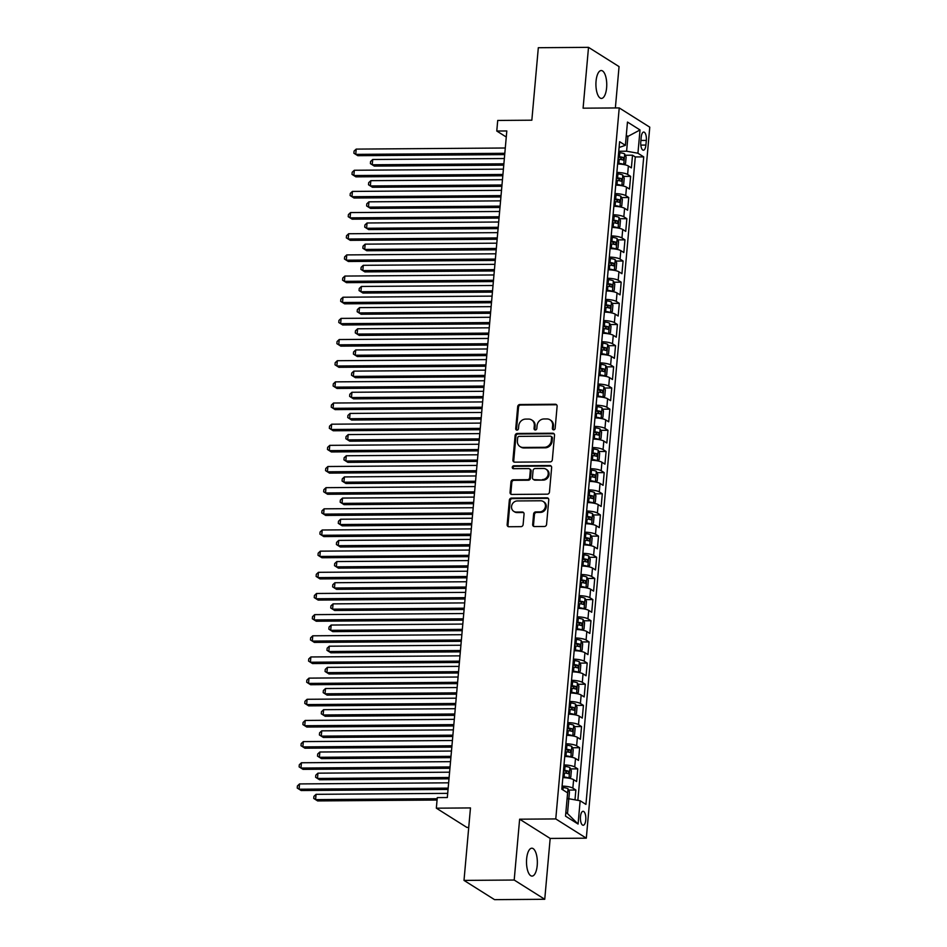 <?xml version="1.0" encoding="UTF-8"?>
<svg xmlns="http://www.w3.org/2000/svg" width="947" height="947" viewBox="0 0 947 947"><rect width="100%" height="100%" fill="white"/><g stroke="black" fill="none" stroke-linecap="round" stroke-linejoin="round"><path stroke-width="1.42" d="M553.628 429.843A1.492 1.338 -57.8 0 0 555.143 428.375L557.108 406.31A2.143 1.918 -57.8 0 0 555.333 404.239L519.856 404.511A2.143 1.918 -57.8 0 0 517.701 406.594L515.724 428.671A1.492 1.338 -57.8 0 0 516.979 430.116A1.492 1.338 -57.8 0 0 518.483 428.648L518.743 425.795A6.842 6.12 -57.8 0 1 525.644 419.095L528.592 419.071A6.842 6.12 -57.8 0 1 531.658 419.935A6.842 6.12 -57.8 0 1 534.309 425.677L534.061 428.529A1.492 1.338 -57.8 0 0 535.304 429.974A1.492 1.338 -57.8 0 0 536.819 428.506L537.067 425.653A6.842 6.12 -57.8 0 1 543.969 418.965L546.928 418.941A6.842 6.12 -57.8 0 1 549.982 419.793A6.842 6.12 -57.8 0 1 552.634 425.546L552.385 428.399A1.492 1.338 -57.8 0 0 553.628 429.843M537.209 865.475A13.945 5.422 89.6 0 0 531.823 848.204A13.945 5.422 89.6 0 0 526.639 858.822A13.945 5.422 89.6 0 0 532.025 876.093A13.945 5.422 89.6 0 0 537.209 865.475M606.613 87.811A13.945 5.422 89.6 0 0 601.227 70.54A13.945 5.422 89.6 0 0 596.054 81.158A13.945 5.422 89.6 0 0 601.44 98.429A13.945 5.422 89.6 0 0 606.613 87.811M585.767 819.948A6.972 2.711 89.6 0 0 583.068 811.307A6.972 2.711 89.6 0 0 580.475 816.622A6.972 2.711 89.6 0 0 583.174 825.251A6.972 2.711 89.6 0 0 585.767 819.948M532.676 524.496A2.143 1.918 -57.8 0 0 534.463 526.556L544.418 526.485A2.143 1.918 -57.8 0 0 546.573 524.389L548.763 499.886A2.143 1.918 -57.8 0 0 546.975 497.814L511.498 498.075A2.143 1.918 -57.8 0 0 509.344 500.17L507.154 524.685A2.143 1.918 -57.8 0 0 508.941 526.745L520.968 526.65A2.143 1.918 -57.8 0 0 523.123 524.567L524.058 514.079A2.143 1.918 -57.8 0 0 522.27 512.007L516.304 512.055A5.718 5.114 -57.8 0 1 513.759 511.344A5.718 5.114 -57.8 0 1 511.842 505.106A5.718 5.114 -57.8 0 1 517.299 500.939L540.654 500.774A5.718 5.114 -57.8 0 1 543.211 501.484A5.718 5.114 -57.8 0 1 545.129 507.722A5.718 5.114 -57.8 0 1 539.66 511.877L535.777 511.913A2.143 1.918 -57.8 0 0 533.611 514.008L532.676 524.496L533.504 525.017A2.143 1.918 -57.8 0 0 533.966 526.485M615.372 107.946L619.054 66.598L588.513 47.35L538.322 47.717L531.847 120.198L497.72 120.447L496.773 131.029L506.811 130.958L447.327 797.528L437.277 797.599L436.342 808.182L466.883 827.429L468.729 827.418M514.197 880.035L544.75 899.283L550.171 838.438L519.631 819.191L514.197 880.035L464.006 880.402L470.47 807.933L436.342 808.182M519.631 819.191L555.771 818.93L619.231 107.922L649.772 127.17L586.311 838.178L555.771 818.93M588.513 47.35L583.092 108.183L619.231 107.922M550.183 461.887A2.143 1.918 -57.8 0 0 552.338 459.792L554.528 435.277A2.143 1.918 -57.8 0 0 552.74 433.217L517.263 433.477A2.143 1.918 -57.8 0 0 515.109 435.573L512.919 460.088A2.143 1.918 -57.8 0 0 514.706 462.148L550.183 461.887M551.639 467.581L549.461 492.097A2.143 1.918 -57.8 0 1 547.295 494.18L511.83 494.441A2.143 1.918 -57.8 0 1 510.042 492.381L510.978 481.893A2.143 1.918 -57.8 0 1 513.132 479.798L527.515 479.691A2.143 1.918 -57.8 0 0 529.681 477.608L530.296 470.647A2.143 1.918 -57.8 0 0 528.509 468.587L513.534 468.694A1.492 1.338 -57.8 0 1 512.363 466.871A1.492 1.338 -57.8 0 1 513.795 465.782L549.864 465.522A2.143 1.918 -57.8 0 1 551.639 467.581M544.75 899.283L494.547 899.65L464.006 880.402M574.983 799.848L575.859 790.023L568.614 790.082M562.104 786.105A8.712 1.941 5.1 0 1 572.852 788.129L573.61 779.665L576.616 781.559L577.753 768.869L570.508 768.917M563.986 764.951A8.712 1.941 5.1 0 1 574.734 766.963L575.492 758.5L578.51 760.405L579.635 747.704L572.39 747.763M565.88 743.786A8.712 1.941 5.1 0 1 576.628 745.81L577.386 737.346L580.393 739.24L581.529 726.55L574.284 726.598M567.762 722.62A8.712 1.941 5.1 0 1 578.51 724.644L579.268 716.181L582.287 718.086L583.423 705.385L576.167 705.432M569.656 701.467A8.712 1.941 5.1 0 1 580.404 703.491L581.162 695.015L584.169 696.921L585.305 684.219L578.061 684.279M571.538 680.301A8.712 1.941 5.1 0 1 582.298 682.325L583.044 673.862L586.063 675.756L587.199 663.066L579.943 663.113M573.432 659.148A8.712 1.941 5.1 0 1 584.181 661.16L584.938 652.696L587.945 654.602L589.081 641.9L581.837 641.959M575.326 637.982A8.712 1.941 5.1 0 1 586.075 640.006L586.82 631.542L589.839 633.436L590.975 620.735L583.719 620.794M577.208 616.817A8.712 1.941 5.1 0 1 587.957 618.841L588.714 610.377L591.733 612.271L592.858 599.581L585.613 599.629M579.102 595.663A8.712 1.941 5.1 0 1 589.851 597.675L590.608 589.212L593.615 591.117L594.752 578.416L587.495 578.475M580.985 574.498A8.712 1.941 5.1 0 1 591.733 576.522L592.491 568.058L595.509 569.952L596.634 557.262L589.389 557.31M582.879 553.344A8.712 1.941 5.1 0 1 593.627 555.356L594.385 546.893L597.391 548.798L598.528 536.097L591.283 536.156M584.761 532.178A8.712 1.941 5.1 0 1 595.509 534.203L596.267 525.739L599.285 527.633L600.41 514.931L593.165 514.99M586.655 511.013A8.712 1.941 5.1 0 1 597.403 513.037L598.161 504.573L601.167 506.467L602.304 493.778L595.059 493.825M588.537 489.859A8.712 1.941 5.1 0 1 599.285 491.872L600.043 483.408L603.061 485.314L604.186 472.612L596.941 472.671M590.431 468.694A8.712 1.941 5.1 0 1 601.179 470.718L601.937 462.254L604.944 464.148L606.08 451.459L598.835 451.506M592.313 447.529A8.712 1.941 5.1 0 1 603.061 449.553L603.819 441.089L606.838 442.983L607.974 430.293L600.718 430.34M594.207 426.375A8.712 1.941 5.1 0 1 604.955 428.399L605.713 419.923L608.72 421.829L609.856 409.128L602.612 409.187M596.101 405.209A8.712 1.941 5.1 0 1 606.849 407.234L607.595 398.77L610.614 400.664L611.75 387.974L604.494 388.021M597.983 384.056A8.712 1.941 5.1 0 1 608.732 386.068L609.489 377.604L612.496 379.51L613.632 366.809L606.388 366.868M599.877 362.89A8.712 1.941 5.1 0 1 610.626 364.915L611.371 356.451L614.39 358.345L615.526 345.643L608.27 345.702M601.759 341.725A8.712 1.941 5.1 0 1 612.508 343.749L613.265 335.285L616.284 337.179L617.408 324.49L610.164 324.537M603.653 320.571A8.712 1.941 5.1 0 1 614.402 322.584L615.159 314.12L618.166 316.026L619.302 303.324L612.046 303.383M605.535 299.406A8.712 1.941 5.1 0 1 616.284 301.43L617.042 292.966L620.06 294.86L621.185 282.17L613.94 282.218M607.429 278.252A8.712 1.941 5.1 0 1 618.178 280.265L618.936 271.801L621.942 273.707L623.079 261.005L615.834 261.052M609.312 257.087A8.712 1.941 5.1 0 1 620.06 259.111L620.818 250.647L623.836 252.541L624.961 239.84L617.716 239.899M611.206 235.921A8.712 1.941 5.1 0 1 621.954 237.946L622.712 229.482L625.718 231.376L626.855 218.686L619.61 218.733M613.088 214.768A8.712 1.941 5.1 0 1 623.836 216.78L624.594 208.316L627.612 210.222L628.749 197.521L621.492 197.58M614.982 193.602A8.712 1.941 5.1 0 1 625.73 195.627L626.488 187.163L629.495 189.057L630.631 176.355L627.624 174.461A8.712 1.941 -174.9 0 0 616.864 172.437M623.386 176.414L630.631 176.355M641.202 137.197L640.788 141.849A6.759 2.628 89.6 0 0 643.392 150.218A6.759 2.628 89.6 0 0 645.901 145.069L646.328 140.416A6.759 2.628 89.6 0 0 643.711 132.047A6.759 2.628 89.6 0 0 641.202 137.197M565.844 812.514L567.49 813.556L568.816 798.747L580.156 800.76L585.933 804.405L643.723 156.882L637.935 153.236L626.606 151.212L618.758 151.271M580.156 800.76L578.072 824.044L565.525 816.136L567.608 792.852L561.82 789.218L619.61 141.695L625.387 145.329L627.47 122.056L640.018 129.964L637.935 153.236M577.859 800.357L635.283 156.942L632.525 155.201L631.389 167.891L628.37 165.997A8.712 1.941 -174.9 0 0 617.622 163.973M625.73 195.627L628.749 197.521M623.836 216.78L626.855 218.686M621.954 237.946L624.961 239.84M620.06 259.111L623.079 261.005M618.178 280.265L621.185 282.17M616.284 301.43L619.302 303.324M614.402 322.584L617.408 324.49M612.508 343.749L615.526 345.643M610.626 364.915L613.632 366.809M608.732 386.068L611.75 387.974M606.849 407.234L609.856 409.128M604.955 428.399L607.974 430.293M603.061 449.553L606.08 451.459M601.179 470.718L604.186 472.612M599.285 491.872L602.304 493.778M597.403 513.037L600.41 514.931M595.509 534.203L598.528 536.097M593.627 555.356L596.634 557.262M591.733 576.522L594.752 578.416M589.851 597.675L592.858 599.581M587.957 618.841L590.975 620.735M586.075 640.006L589.081 641.9M584.181 661.16L587.199 663.066M582.298 682.325L585.305 684.219M580.404 703.491L583.423 705.385M578.51 724.644L581.529 726.55M576.628 745.81L579.635 747.704M574.734 766.963L577.753 768.869M572.852 788.129L575.859 790.023M568.816 798.747L567.075 798.759M626.606 151.212L627.932 136.404L626.287 135.362M626.192 136.415L627.932 136.404L640.018 129.964M619.101 147.483L625.387 145.329M550.171 838.438L586.311 838.178M496.773 131.029L506.266 137.019M625.269 155.249L632.525 155.201M635.283 156.942L643.723 156.882M626.488 187.163A8.712 1.941 -174.9 0 0 615.739 185.139M624.594 208.316A8.712 1.941 -174.9 0 0 613.845 206.304M622.712 229.482A8.712 1.941 -174.9 0 0 611.963 227.458M620.818 250.647A8.712 1.941 -174.9 0 0 610.069 248.623M618.936 271.801A8.712 1.941 -174.9 0 0 608.187 269.777M617.042 292.966A8.712 1.941 -174.9 0 0 606.293 290.942M615.159 314.12A8.712 1.941 -174.9 0 0 604.399 312.108M613.265 335.285A8.712 1.941 -174.9 0 0 602.517 333.261M611.371 356.451A8.712 1.941 -174.9 0 0 600.623 354.427M609.489 377.604A8.712 1.941 -174.9 0 0 598.741 375.592M607.595 398.77A8.712 1.941 -174.9 0 0 596.847 396.746M605.713 419.923A8.712 1.941 -174.9 0 0 594.965 417.911M603.819 441.089A8.712 1.941 -174.9 0 0 593.071 439.065M601.937 462.254A8.712 1.941 -174.9 0 0 591.188 460.23M600.043 483.408A8.712 1.941 -174.9 0 0 589.294 481.396M598.161 504.573A8.712 1.941 -174.9 0 0 587.412 502.549M596.267 525.739A8.712 1.941 -174.9 0 0 585.518 523.715M594.385 546.893A8.712 1.941 -174.9 0 0 583.636 544.868M592.491 568.058A8.712 1.941 -174.9 0 0 581.742 566.034M590.608 589.212A8.712 1.941 -174.9 0 0 579.848 587.199M588.714 610.377A8.712 1.941 -174.9 0 0 577.966 608.353M586.82 631.542A8.712 1.941 -174.9 0 0 576.072 629.518M584.938 652.696A8.712 1.941 -174.9 0 0 574.19 650.684M583.044 673.862A8.712 1.941 -174.9 0 0 572.296 671.837M581.162 695.015A8.712 1.941 -174.9 0 0 570.414 693.003M579.268 716.181A8.712 1.941 -174.9 0 0 568.52 714.156M577.386 737.346A8.712 1.941 -174.9 0 0 566.637 735.322M575.492 758.5A8.712 1.941 -174.9 0 0 564.743 756.487M573.61 779.665A8.712 1.941 -174.9 0 0 562.861 777.641M578.072 824.044L567.49 813.556M553.439 429.831A1.492 1.338 -57.8 0 1 553.214 428.92L553.462 426.055A6.842 6.12 -57.8 0 0 550.811 420.314L549.982 419.793M531.658 419.935L532.474 420.456A6.842 6.12 -57.8 0 1 535.138 426.197L534.877 429.05A1.492 1.338 -57.8 0 0 535.102 429.962M556.658 404.831A2.143 1.918 -57.8 0 0 556.149 404.76L520.672 405.032A2.143 1.918 -57.8 0 0 518.518 407.115L516.553 429.192A1.492 1.338 -57.8 0 0 516.778 430.092M554.066 433.809A2.143 1.918 -57.8 0 0 553.569 433.738L518.092 433.998A2.143 1.918 -57.8 0 0 515.937 436.094L513.748 460.609A2.143 1.918 -57.8 0 0 514.197 462.077M551.568 437.585A1.492 1.338 -57.8 0 0 550.314 436.141L519.169 436.378A1.492 1.338 -57.8 0 0 517.666 437.834L517.393 440.852A6.842 6.12 -57.8 0 0 520.057 446.593A6.842 6.12 -57.8 0 0 523.111 447.446L544.395 447.292A6.842 6.12 -57.8 0 0 551.296 440.604L551.568 437.585L552.385 438.106A1.492 1.338 -57.8 0 0 551.805 436.851L550.976 436.33M520.057 446.593L520.874 447.114A6.842 6.12 -57.8 0 0 523.94 447.967L523.111 447.446M552.385 438.106L552.125 441.124A6.842 6.12 -57.8 0 1 545.223 447.813L523.94 447.967M529.468 468.848L530.296 469.369A2.143 1.918 -57.8 0 1 531.125 471.168L530.498 478.128A2.143 1.918 -57.8 0 1 528.343 480.212L513.961 480.318A2.143 1.918 -57.8 0 0 511.806 482.414L510.871 492.902A2.143 1.918 -57.8 0 0 511.321 494.381M551.19 466.102A2.143 1.918 -57.8 0 0 550.681 466.042L514.612 466.303A1.492 1.338 -57.8 0 0 513.333 468.682M542.453 479.584A5.718 5.114 -57.8 0 0 547.911 475.418A5.718 5.114 -57.8 0 0 545.993 469.191A5.718 5.114 -57.8 0 0 543.436 468.469L535.209 468.528A2.143 1.918 -57.8 0 0 533.054 470.623L532.439 477.584A2.143 1.918 -57.8 0 0 534.215 479.644L543.27 480.105A5.718 5.114 -57.8 0 0 548.739 475.939A5.718 5.114 -57.8 0 0 546.821 469.712L545.993 469.191M533.268 479.383L534.096 479.892A2.143 1.918 -57.8 0 0 535.043 480.165L534.215 479.644M543.27 480.105L535.043 480.165M543.211 501.484L544.04 502.005A5.718 5.114 -57.8 0 1 545.957 508.243A5.718 5.114 -57.8 0 1 540.488 512.398L536.594 512.434A2.143 1.918 -57.8 0 0 534.439 514.529L533.504 525.017M513.759 511.344L514.576 511.865A5.718 5.114 -57.8 0 0 517.133 512.576L516.304 512.055M523.596 512.599A2.143 1.918 -57.8 0 0 523.099 512.528L517.133 512.576M548.301 498.406A2.143 1.918 -57.8 0 0 547.804 498.335L512.327 498.596A2.143 1.918 -57.8 0 0 510.173 500.691L507.983 525.206A2.143 1.918 -57.8 0 0 508.432 526.674M623.457 164.506L625.553 163.429L626.121 157.072L624.653 153.923A5.777 1.29 -174.9 0 0 619.812 152.739L618.64 152.621M619.527 164.044A2.948 0.651 -174.9 0 0 618.651 163.926L617.633 163.831M623.706 164.506A5.777 1.29 -174.9 0 0 618.865 163.322L617.693 163.204M504.349 158.528L372.716 159.498L372.242 164.79L374.314 166.092L503.757 165.133M618.048 159.179L619.22 159.297A5.777 1.29 5.1 0 1 623.197 160.09L623.422 157.557A5.777 1.29 -174.9 0 0 619.456 156.752L618.284 156.634M618.225 157.261L619.231 157.368A2.948 0.651 5.1 0 1 620.534 157.569L621.421 159.12M372.716 159.498L370.585 161.499L370.395 163.618L372.242 164.79L503.875 163.819M504.822 153.284L355.741 154.385L356.202 149.105L505.296 148.004M504.704 154.61L357.8 155.687L353.882 153.213L354.071 151.094L356.202 149.105M621.563 185.659L623.659 184.582L624.227 178.237L622.759 175.077A5.777 1.29 -174.9 0 0 617.918 173.893L616.746 173.775M617.633 185.21A2.948 0.651 -174.9 0 0 616.769 185.091L615.751 184.985M621.824 185.659A5.777 1.29 -174.9 0 0 616.982 184.476L615.81 184.357M502.466 179.693L370.833 180.664L370.36 185.955L372.42 187.257L501.874 186.299M616.166 180.332L617.337 180.463A5.777 1.29 5.1 0 1 621.315 181.256L621.54 178.711A5.777 1.29 -174.9 0 0 617.562 177.918L616.39 177.799M616.331 178.427L617.349 178.533A2.948 0.651 5.1 0 1 618.651 178.734L619.527 180.273M370.833 180.664L368.691 182.664L368.513 184.772L370.36 185.955L501.993 184.985M619.681 206.825L621.777 205.748L622.345 199.403L620.877 196.242A5.777 1.29 -174.9 0 0 616.035 195.058L614.863 194.94M615.739 206.375A2.948 0.651 -174.9 0 0 614.875 206.257L613.857 206.15M619.93 206.825A5.777 1.29 -174.9 0 0 615.088 205.641L613.916 205.523M500.572 200.859L368.939 201.829L368.466 207.121L370.537 208.411L499.98 207.464M614.272 201.498L615.443 201.616A5.777 1.29 5.1 0 1 619.421 202.409L619.646 199.876A5.777 1.29 -174.9 0 0 615.668 199.083L614.508 198.965M614.449 199.592L615.455 199.687A2.948 0.651 5.1 0 1 616.757 199.9L617.645 201.439M368.939 201.829L366.809 203.818L366.619 205.937L368.466 207.121L500.099 206.138M617.787 227.99L619.883 226.913L620.451 220.556L618.983 217.408A5.777 1.29 -174.9 0 0 614.141 216.224L612.969 216.105M613.857 227.529A2.948 0.651 -174.9 0 0 612.981 227.41L611.975 227.316M618.048 227.978A5.777 1.29 -174.9 0 0 613.194 226.795L612.034 226.676M498.69 222.012L367.057 222.983L366.584 228.274L368.643 229.576L498.098 228.618M612.389 222.663L613.561 222.782A5.777 1.29 5.1 0 1 617.539 223.575L617.764 221.042A5.777 1.29 -174.9 0 0 613.786 220.237L612.614 220.118M612.555 220.746L613.573 220.852A2.948 0.651 5.1 0 1 614.875 221.053L615.751 222.604M367.057 222.983L364.915 224.984L364.725 227.102L366.584 228.274L498.217 227.304M615.893 249.144L618 248.067L618.557 241.722L617.101 238.561A5.777 1.29 -174.9 0 0 612.259 237.377L611.087 237.259M611.963 248.694A2.948 0.651 -174.9 0 0 611.099 248.576L610.081 248.469M616.154 249.144A5.777 1.29 -174.9 0 0 611.312 247.96L610.14 247.842M496.796 243.178L365.163 244.148L364.69 249.44L366.749 250.742L496.204 249.783M610.495 243.817L611.667 243.935A5.777 1.29 5.1 0 1 615.645 244.74L615.87 242.195A5.777 1.29 -174.9 0 0 611.892 241.402L610.72 241.284M610.673 241.911L611.679 242.018A2.948 0.651 5.1 0 1 612.981 242.219L613.869 243.758M365.163 244.148L363.032 246.149L362.843 248.256L364.69 249.44L496.323 248.469M502.928 174.449L353.847 175.55L354.32 170.259L503.402 169.158M502.81 175.763L355.906 176.852L352 174.378L352.189 172.259L354.32 170.259M501.046 195.615L351.953 196.716L352.426 191.424L501.508 190.323M500.927 196.929L354.024 198.018L350.106 195.532L350.295 193.413L352.426 191.424M499.152 216.768L350.07 217.869L350.544 212.578L499.625 211.477M499.033 218.094L352.13 219.171L348.224 216.697L348.413 214.578L350.544 212.578M497.27 237.934L348.176 239.035L348.65 233.743L497.731 232.642M497.151 239.248L350.248 240.337L346.33 237.851L346.519 235.744L348.65 233.743M614.011 270.309L616.106 269.232L616.675 262.887L615.207 259.727A5.777 1.29 -174.9 0 0 610.365 258.543L609.193 258.424M610.081 269.859A2.948 0.651 -174.9 0 0 609.205 269.729L608.199 269.635M614.272 270.309A5.777 1.29 -174.9 0 0 609.418 269.126L608.246 269.007M494.902 264.331L363.269 265.314L362.808 270.593L364.867 271.896L494.322 270.949M608.613 264.982L609.785 265.101A5.777 1.29 5.1 0 1 613.763 265.894L613.987 263.361A5.777 1.29 -174.9 0 0 610.01 262.568L608.838 262.437M608.779 263.077L609.797 263.171A2.948 0.651 5.1 0 1 611.099 263.384L611.975 264.923M363.269 265.314L361.138 267.303L360.949 269.422L362.808 270.593L494.441 269.623M495.376 259.099L346.294 260.2L346.768 254.909L495.849 253.808M495.257 260.413L348.354 261.49L344.448 259.016L344.637 256.897L346.768 254.909M612.117 291.463L614.212 290.386L614.781 284.041L613.325 280.892A5.777 1.29 -174.9 0 0 608.483 279.696L607.311 279.578M608.187 291.013A2.948 0.651 -174.9 0 0 607.323 290.895L606.305 290.788M612.378 291.463A5.777 1.29 -174.9 0 0 607.536 290.279L606.364 290.161M493.02 285.497L361.387 286.468L360.914 291.759L362.973 293.061L492.428 292.102M606.719 286.148L607.891 286.266A5.777 1.29 5.1 0 1 611.869 287.059L612.093 284.514A5.777 1.29 -174.9 0 0 608.116 283.721L606.944 283.603M606.897 284.23L607.903 284.337A2.948 0.651 5.1 0 1 609.205 284.538L610.093 286.077M361.387 286.468L359.256 288.468L359.067 290.587L360.914 291.759L492.547 290.788M493.482 280.253L344.4 281.354L344.874 276.062L493.955 274.961M493.375 281.567L346.472 282.656L342.554 280.182L342.743 278.063L344.874 276.062M610.235 312.628L612.33 311.551L612.898 305.206L611.431 302.046A5.777 1.29 -174.9 0 0 606.589 300.862L605.417 300.744M606.305 312.179A2.948 0.651 -174.9 0 0 605.429 312.06L604.423 311.954M610.484 312.628A5.777 1.29 -174.9 0 0 605.642 311.445L604.47 311.326M491.126 306.662L359.493 307.633L359.031 312.924L361.091 314.226L490.546 313.268M604.837 307.302L606.009 307.42A5.777 1.29 5.1 0 1 609.986 308.213L610.211 305.68A5.777 1.29 -174.9 0 0 606.234 304.887L605.062 304.768M605.003 305.396L606.021 305.502A2.948 0.651 5.1 0 1 607.323 305.703L608.199 307.242M359.493 307.633L357.362 309.622L357.173 311.741L359.031 312.924L490.664 311.954M491.6 301.418L342.518 302.519L342.992 297.228L492.073 296.127M491.481 302.732L344.578 303.821L340.671 301.335L340.849 299.228L342.992 297.228M608.341 333.794L610.436 332.717L611.004 326.36L609.548 323.211A5.777 1.29 -174.9 0 0 604.707 322.027L603.535 321.909M604.411 333.332A2.948 0.651 -174.9 0 0 603.547 333.214L602.529 333.119M608.601 333.794A5.777 1.29 -174.9 0 0 603.76 332.61L602.588 332.48M489.244 327.816L357.611 328.787L357.137 334.078L359.197 335.38L488.652 334.421M602.943 328.467L604.115 328.585A5.777 1.29 5.1 0 1 608.092 329.378L608.317 326.845A5.777 1.29 -174.9 0 0 604.34 326.04L603.168 325.922M603.121 326.549L604.127 326.656A2.948 0.651 5.1 0 1 605.429 326.857L606.317 328.408M357.611 328.787L355.48 330.787L355.291 332.906L357.137 334.078L488.77 333.107M489.706 322.572L340.624 323.673L341.098 318.393L490.179 317.281M489.587 323.898L342.696 324.975L338.777 322.501L338.967 320.382L341.098 318.393M606.459 354.947L608.554 353.87L609.122 347.525L607.654 344.365A5.777 1.29 -174.9 0 0 602.813 343.181L601.641 343.063M602.529 354.498A2.948 0.651 -174.9 0 0 601.653 354.379L600.647 354.273M607.69 344.448L606.755 354.924A5.777 1.29 -174.9 0 0 601.866 353.764L600.694 353.645M487.35 348.981L355.717 349.952L355.243 355.243L357.315 356.546L486.758 355.587M601.061 349.621L602.233 349.751A5.777 1.29 5.1 0 1 606.198 350.544L606.435 347.999A5.777 1.29 -174.9 0 0 602.458 347.206L601.286 347.087M601.227 347.715L602.245 347.821A2.948 0.651 5.1 0 1 603.547 348.023L604.423 349.561M355.717 349.952L353.586 351.953L353.397 354.06L355.243 355.243L486.876 354.273M487.823 343.737L338.742 344.838L339.215 339.547L488.297 338.446M487.705 345.051L340.802 346.14L336.883 343.666L337.073 341.547L339.215 339.547M604.565 376.113L606.66 375.036L607.228 368.691L605.772 365.53A5.777 1.29 -174.9 0 0 600.919 364.346L599.759 364.228M600.635 375.663A2.948 0.651 -174.9 0 0 599.771 375.545L598.753 375.438M604.825 376.113A5.777 1.29 -174.9 0 0 599.984 374.929L598.812 374.811M485.468 370.135L353.835 371.117L353.361 376.409L355.421 377.699L484.876 376.752M599.167 370.786L600.339 370.904A5.777 1.29 5.1 0 1 604.316 371.698L604.541 369.164A5.777 1.29 -174.9 0 0 600.564 368.371L599.392 368.253M599.333 368.88L600.351 368.975A2.948 0.651 5.1 0 1 601.653 369.188L602.541 370.727M353.835 371.117L351.704 373.106L351.515 375.225L353.361 376.409L484.994 375.426M485.929 364.903L336.848 366.004L337.321 360.712L486.403 359.611M485.811 366.217L338.908 367.306L335.001 364.82L335.191 362.701L337.321 360.712M602.683 397.278L604.778 396.201L605.346 389.844L603.878 386.696A5.777 1.29 -174.9 0 0 599.037 385.512L597.865 385.393M598.753 396.817A2.948 0.651 -174.9 0 0 597.877 396.698L596.859 396.592M602.931 397.267A5.777 1.29 -174.9 0 0 598.09 396.083L596.918 395.964M483.574 391.3L351.941 392.271L351.467 397.562L353.539 398.865L482.982 397.906M597.285 391.951L598.445 392.07A5.777 1.29 5.1 0 1 602.422 392.863L602.659 390.318A5.777 1.29 -174.9 0 0 598.682 389.525L597.51 389.406M597.45 390.034L598.468 390.14A2.948 0.651 5.1 0 1 599.759 390.342L600.647 391.892M351.941 392.271L349.81 394.272L349.621 396.391L351.467 397.562L483.1 396.592M484.047 386.056L334.966 387.157L335.427 381.866L484.521 380.765M483.929 387.37L337.025 388.459L333.107 385.985L333.297 383.866L335.427 381.866M600.789 418.432L602.884 417.355L603.452 411.01L601.996 407.849A5.777 1.29 -174.9 0 0 597.143 406.665L595.971 406.547M596.859 417.982A2.948 0.651 -174.9 0 0 595.994 417.864L594.976 417.757M601.049 418.432A5.777 1.29 -174.9 0 0 596.208 417.248L595.036 417.13M481.692 412.466L350.059 413.437L349.585 418.728L351.645 420.03L481.1 419.071M595.391 413.105L596.563 413.223A5.777 1.29 5.1 0 1 600.54 414.028L600.765 411.483A5.777 1.29 -174.9 0 0 596.788 410.69L595.616 410.572M595.556 411.199L596.574 411.306A2.948 0.651 5.1 0 1 597.877 411.507L598.753 413.046M350.059 413.437L347.928 415.437L347.738 417.544L349.585 418.728L481.218 417.757M482.153 407.222L333.072 408.323L333.545 403.031L482.627 401.93M482.035 408.536L335.131 409.625L331.225 407.139L331.414 405.032L333.545 403.031M598.906 439.597L601.002 438.52L601.57 432.163L600.102 429.015A5.777 1.29 -174.9 0 0 595.261 427.831L594.089 427.713M594.965 439.136A2.948 0.651 -174.9 0 0 594.1 439.017L593.082 438.923M599.155 439.597A5.777 1.29 -174.9 0 0 594.314 438.414L593.142 438.295M479.798 433.619L348.165 434.59L347.691 439.882L349.763 441.184L479.206 440.225M593.497 434.271L594.669 434.389A5.777 1.29 5.1 0 1 598.646 435.182L598.871 432.649A5.777 1.29 -174.9 0 0 594.905 431.844L593.733 431.725M593.674 432.365L594.68 432.459A2.948 0.651 5.1 0 1 595.983 432.661L596.87 434.211M348.165 434.59L346.034 436.591L345.844 438.71L347.691 439.882L479.324 438.911M480.271 428.375L331.19 429.488L331.651 424.197L480.745 423.096M480.153 429.701L333.249 430.778L329.331 428.304L329.52 426.186L331.651 424.197M597.012 460.751L599.108 459.674L599.676 453.329L598.208 450.168A5.777 1.29 -174.9 0 0 593.367 448.985L592.195 448.866M593.082 460.301A2.948 0.651 -174.9 0 0 592.206 460.183L591.2 460.076M597.273 460.751A5.777 1.29 -174.9 0 0 592.431 459.567L591.259 459.449M477.915 454.785L346.282 455.756L345.809 461.047L347.869 462.349L477.324 461.39M591.615 455.436L592.786 455.554A5.777 1.29 5.1 0 1 596.764 456.347L596.989 453.802A5.777 1.29 -174.9 0 0 593.011 453.009L591.839 452.891M591.78 453.518L592.798 453.625A2.948 0.651 5.1 0 1 594.1 453.826L594.976 455.365M346.282 455.756L344.14 457.756L343.95 459.875L345.809 461.047L477.442 460.076M478.377 449.541L329.296 450.642L329.769 445.35L478.851 444.25M478.259 450.855L331.355 451.944L327.449 449.47L327.638 447.351L329.769 445.35M595.13 481.916L597.226 480.839L597.782 474.494L596.326 471.334A5.777 1.29 -174.9 0 0 591.484 470.15L590.312 470.032M591.188 481.467A2.948 0.651 -174.9 0 0 590.324 481.348L589.306 481.242M595.379 481.916A5.777 1.29 -174.9 0 0 590.537 480.733L589.365 480.614M476.021 475.95L344.388 476.921L343.915 482.212L345.986 483.503L475.43 482.556M589.721 476.59L590.892 476.708A5.777 1.29 5.1 0 1 594.87 477.501L595.095 474.968A5.777 1.29 -174.9 0 0 591.117 474.175L589.957 474.056M589.898 474.684L590.904 474.778A2.948 0.651 5.1 0 1 592.206 474.992L593.094 476.53M344.388 476.921L342.258 478.91L342.068 481.029L343.915 482.212L475.548 481.23M476.495 470.706L327.402 471.807L327.875 466.516L476.957 465.415M476.377 472.02L329.473 473.109L325.555 470.623L325.744 468.505L327.875 466.516M593.236 503.082L595.332 502.005L595.9 495.648L594.432 492.499A5.777 1.29 -174.9 0 0 589.59 491.315L588.418 491.197M589.306 502.62A2.948 0.651 -174.9 0 0 588.43 502.502L587.424 502.407M593.497 503.082A5.777 1.29 -174.9 0 0 588.643 501.886L587.483 501.768M474.139 497.104L342.506 498.075L342.033 503.366L344.092 504.668L473.547 503.709M587.838 497.755L589.01 497.873A5.777 1.29 5.1 0 1 592.988 498.667L593.213 496.133A5.777 1.29 -174.9 0 0 589.235 495.328L588.063 495.21M588.004 495.837L589.022 495.944A2.948 0.651 5.1 0 1 590.324 496.145L591.2 497.696M342.506 498.075L340.364 500.075L340.174 502.194L342.033 503.366L473.666 502.395M474.601 491.86L325.519 492.961L325.993 487.669L475.074 486.569M474.483 493.186L327.579 494.263L323.673 491.789L323.862 489.67L325.993 487.669M591.342 524.236L593.449 523.158L594.006 516.813L592.55 513.653A5.777 1.29 -174.9 0 0 587.708 512.469L586.536 512.351M587.412 523.786A2.948 0.651 -174.9 0 0 586.548 523.667L585.53 523.561M591.603 524.236A5.777 1.29 -174.9 0 0 586.761 523.052L585.589 522.933M472.245 518.269L340.612 519.24L340.139 524.531L342.198 525.834L471.653 524.875M585.944 518.909L587.116 519.027A5.777 1.29 5.1 0 1 591.094 519.832L591.319 517.287A5.777 1.29 -174.9 0 0 587.341 516.494L586.169 516.375M586.122 517.003L587.128 517.109A2.948 0.651 5.1 0 1 588.43 517.311L589.318 518.849M340.612 519.24L338.481 521.241L338.292 523.348L340.139 524.531L471.772 523.561M472.719 513.025L323.625 514.126L324.099 508.835L473.18 507.734M472.6 514.339L325.697 515.428L321.779 512.943L321.968 510.835L324.099 508.835M589.46 545.401L591.555 544.324L592.124 537.979L590.656 534.818A5.777 1.29 -174.9 0 0 585.814 533.635L584.642 533.516M585.53 544.951A2.948 0.651 -174.9 0 0 584.654 544.821L583.648 544.726M589.721 545.401A5.777 1.29 -174.9 0 0 584.867 544.217L583.695 544.099M470.351 539.423L338.718 540.406L338.257 545.685L340.316 546.987L469.771 546.04M584.062 540.074L585.234 540.192A5.777 1.29 5.1 0 1 589.212 540.986L589.436 538.452A5.777 1.29 -174.9 0 0 585.459 537.659L584.287 537.529M584.228 538.168L585.246 538.263A2.948 0.651 5.1 0 1 586.548 538.476L587.424 540.015M338.718 540.406L336.587 542.394L336.398 544.513L338.257 545.685L469.89 544.714M470.825 534.191L321.743 535.292L322.217 530L471.298 528.9M470.706 535.505L323.803 536.582L319.897 534.108L320.086 531.989L322.217 530M587.566 566.566L589.661 565.477L590.23 559.132L588.774 555.984A5.777 1.29 -174.9 0 0 583.932 554.8L582.76 554.67M583.636 566.105A2.948 0.651 -174.9 0 0 582.772 565.986L581.754 565.88M588.809 556.055L587.874 566.531A5.777 1.29 -174.9 0 0 582.985 565.371L581.813 565.252M468.469 560.588L336.836 561.559L336.363 566.851L338.422 568.153L467.877 567.194M582.168 561.24L583.34 561.358A5.777 1.29 5.1 0 1 587.318 562.151L587.542 559.606A5.777 1.29 -174.9 0 0 583.565 558.813L582.393 558.694M582.346 559.322L583.352 559.428A2.948 0.651 5.1 0 1 584.654 559.63L585.542 561.169M336.836 561.559L334.705 563.56L334.516 565.679L336.363 566.851L467.996 565.88M468.931 555.344L319.849 556.445L320.323 551.154L469.404 550.053M468.812 556.658L321.921 557.747L318.003 555.273L318.192 553.155L320.323 551.154M585.684 587.72L587.779 586.643L588.347 580.298L586.88 577.137A5.777 1.29 -174.9 0 0 582.038 575.954L580.866 575.835M581.754 587.27A2.948 0.651 -174.9 0 0 580.878 587.152L579.872 587.045M585.933 587.72A5.777 1.29 -174.9 0 0 581.091 586.536L579.919 586.418M466.575 581.754L334.942 582.725L334.469 588.016L336.54 589.318L465.995 588.359M580.286 582.393L581.458 582.512A5.777 1.29 5.1 0 1 585.435 583.316L585.66 580.771A5.777 1.29 -174.9 0 0 581.683 579.978L580.511 579.86M580.452 580.487L581.47 580.594A2.948 0.651 5.1 0 1 582.772 580.795L583.648 582.334M334.942 582.725L332.811 584.713L332.622 586.832L334.469 588.016L466.102 587.045M467.049 576.51L317.967 577.611L318.441 572.319L467.522 571.219M466.93 577.824L320.027 578.913L316.12 576.427L316.298 574.32L318.441 572.319M583.79 608.885L585.885 607.808L586.453 601.452L584.997 598.303A5.777 1.29 -174.9 0 0 580.144 597.119L578.984 597.001M579.86 608.424A2.948 0.651 -174.9 0 0 578.996 608.305L577.978 608.211M584.05 608.885A5.777 1.29 -174.9 0 0 579.209 607.702L578.037 607.583M464.693 602.908L333.06 603.878L332.586 609.17L334.646 610.472L464.101 609.513M578.392 603.559L579.564 603.677A5.777 1.29 5.1 0 1 583.541 604.47L583.766 601.937A5.777 1.29 -174.9 0 0 579.789 601.132L578.617 601.014M578.57 601.641L579.576 601.747A2.948 0.651 5.1 0 1 580.878 601.949L581.766 603.499M333.06 603.878L330.929 605.879L330.74 607.998L332.586 609.17L464.219 608.199M465.155 597.664L316.073 598.764L316.547 593.485L465.628 592.384M465.036 598.989L318.145 600.067L314.226 597.593L314.416 595.474L316.547 593.485M581.908 630.039L584.003 628.962L584.571 622.617L583.103 619.456A5.777 1.29 -174.9 0 0 578.262 618.273L577.09 618.154M577.978 629.589A2.948 0.651 -174.9 0 0 577.102 629.471L576.096 629.364M582.156 630.039A5.777 1.29 -174.9 0 0 577.315 628.855L576.143 628.737M462.799 624.073L331.166 625.044L330.692 630.335L332.764 631.637L462.207 630.678M576.51 624.712L577.67 624.842A5.777 1.29 5.1 0 1 581.647 625.636L581.884 623.09A5.777 1.29 -174.9 0 0 577.907 622.297L576.735 622.179M576.676 622.806L577.694 622.913A2.948 0.651 5.1 0 1 578.996 623.114L579.872 624.653M331.166 625.044L329.035 627.044L328.846 629.151L330.692 630.335L462.325 629.364M463.272 618.829L314.191 619.93L314.664 614.639L463.746 613.538M463.154 620.143L316.251 621.232L312.332 618.758L312.522 616.639L314.664 614.639M580.014 651.205L582.109 650.127L582.677 643.782L581.221 640.622A5.777 1.29 -174.9 0 0 576.368 639.438L575.196 639.32M576.084 650.755A2.948 0.651 -174.9 0 0 575.22 650.636L574.202 650.53M580.274 651.205A5.777 1.29 -174.9 0 0 575.433 650.021L574.261 649.902M460.917 645.238L329.284 646.209L328.81 651.5L330.87 652.791L460.325 651.844M574.616 645.878L575.788 645.996A5.777 1.29 5.1 0 1 579.765 646.789L579.99 644.256A5.777 1.29 -174.9 0 0 576.013 643.463L574.841 643.344M574.782 643.972L575.8 644.067A2.948 0.651 5.1 0 1 577.102 644.28L577.99 645.818M329.284 646.209L327.153 648.198L326.964 650.317L328.81 651.5L460.443 650.518M461.378 639.994L312.297 641.095L312.77 635.804L461.852 634.703M461.26 641.308L314.357 642.397L310.45 639.912L310.64 637.793L312.77 635.804M578.132 672.37L580.227 671.293L580.795 664.936L579.327 661.787A5.777 1.29 -174.9 0 0 574.486 660.604L573.314 660.485M574.202 671.908A2.948 0.651 -174.9 0 0 573.326 671.79L572.308 671.683M578.38 672.358A5.777 1.29 -174.9 0 0 573.539 671.174L572.367 671.056M459.023 666.392L327.39 667.363L326.916 672.654L328.988 673.956L458.431 672.997M572.722 667.043L573.894 667.162A5.777 1.29 5.1 0 1 577.871 667.955L578.108 665.41A5.777 1.29 -174.9 0 0 574.131 664.616L572.959 664.498M572.899 665.125L573.918 665.232A2.948 0.651 5.1 0 1 575.208 665.433L576.096 666.984M327.39 667.363L325.259 669.363L325.07 671.482L326.916 672.654L458.549 671.683M459.496 661.148L310.415 662.249L310.876 656.958L459.97 655.857M459.378 662.474L312.474 663.551L308.556 661.077L308.746 658.958L310.876 656.958M576.238 693.524L578.333 692.446L578.901 686.102L577.433 682.941A5.777 1.29 -174.9 0 0 572.592 681.757L571.42 681.639M572.308 693.074A2.948 0.651 -174.9 0 0 571.443 692.955L570.425 692.849M576.498 693.524A5.777 1.29 -174.9 0 0 571.657 692.34L570.485 692.221M457.141 687.558L325.508 688.528L325.034 693.82L327.094 695.122L456.549 694.163M570.84 688.197L572.012 688.315A5.777 1.29 5.1 0 1 575.989 689.12L576.214 686.575A5.777 1.29 -174.9 0 0 572.237 685.782L571.065 685.664M571.005 686.291L572.024 686.397A2.948 0.651 5.1 0 1 573.326 686.599L574.202 688.138M325.508 688.528L323.365 690.529L323.187 692.636L325.034 693.82L456.667 692.849M457.602 682.313L308.521 683.414L308.994 678.123L458.076 677.022M457.484 683.627L310.58 684.717L306.674 682.231L306.864 680.124L308.994 678.123M574.356 714.689L576.451 713.612L577.019 707.267L575.551 704.106A5.777 1.29 -174.9 0 0 570.71 702.923L569.538 702.804M570.414 714.227A2.948 0.651 -174.9 0 0 569.549 714.109L568.531 714.014M574.604 714.689A5.777 1.29 -174.9 0 0 569.763 713.505L568.591 713.387M455.247 708.711L323.614 709.694L323.14 714.973L325.212 716.275L454.655 715.328M568.946 709.362L570.118 709.481A5.777 1.29 5.1 0 1 574.095 710.274L574.32 707.74A5.777 1.29 -174.9 0 0 570.343 706.947L569.183 706.817M569.123 707.456L570.13 707.551A2.948 0.651 5.1 0 1 571.432 707.764L572.319 709.303M323.614 709.694L321.483 711.682L321.293 713.801L323.14 714.973L454.773 714.002M455.72 703.479L306.627 704.58L307.1 699.288L456.194 698.188M455.602 704.793L308.698 705.87L304.78 703.396L304.97 701.277L307.1 699.288M572.462 735.843L574.557 734.765L575.125 728.421L573.657 725.26A5.777 1.29 -174.9 0 0 568.816 724.076L567.644 723.958M568.531 735.393A2.948 0.651 -174.9 0 0 567.655 735.274L566.649 735.168M572.722 735.843A5.777 1.29 -174.9 0 0 567.869 734.659L566.708 734.541M453.364 729.877L321.731 730.847L321.258 736.139L323.318 737.441L452.773 736.482M567.064 730.528L568.236 730.646A5.777 1.29 5.1 0 1 572.213 731.439L572.438 728.894A5.777 1.29 -174.9 0 0 568.46 728.101L567.289 727.983M567.229 728.61L568.247 728.717A2.948 0.651 5.1 0 1 569.549 728.918L570.425 730.457M321.731 730.847L319.589 732.848L319.399 734.967L321.258 736.139L452.891 735.168M453.826 724.633L304.745 725.733L305.218 720.442L454.3 719.341M453.708 725.947L306.804 727.036L302.898 724.562L303.087 722.443L305.218 720.442M570.579 757.008L572.675 755.931L573.231 749.586L571.775 746.425A5.777 1.29 -174.9 0 0 566.933 745.242L565.761 745.123M566.637 756.558A2.948 0.651 -174.9 0 0 565.773 756.44L564.755 756.333M570.828 757.008A5.777 1.29 -174.9 0 0 565.986 755.824L564.814 755.706M451.47 751.042L319.837 752.013L319.364 757.304L321.424 758.606L450.879 757.647M565.17 751.681L566.342 751.8A5.777 1.29 5.1 0 1 570.319 752.593L570.544 750.06A5.777 1.29 -174.9 0 0 566.566 749.266L565.395 749.148M565.347 749.775L566.353 749.882A2.948 0.651 5.1 0 1 567.655 750.083L568.543 751.622M319.837 752.013L317.707 754.001L317.517 756.12L319.364 757.304L450.997 756.333M451.944 745.798L302.851 746.899L303.324 741.608L452.406 740.507M451.826 747.112L304.922 748.201L301.004 745.715L301.193 743.608L303.324 741.608M568.685 778.174L570.781 777.096L571.349 770.74L569.881 767.591A5.777 1.29 -174.9 0 0 565.039 766.407L563.867 766.289M564.755 777.712A2.948 0.651 -174.9 0 0 563.879 777.594L562.873 777.499M568.946 778.174A5.777 1.29 -174.9 0 0 564.092 776.99L562.92 776.86M449.576 772.196L317.943 773.166L317.482 778.458L319.541 779.76L448.996 778.801M563.287 772.847L564.459 772.965A5.777 1.29 5.1 0 1 568.437 773.758L568.662 771.225A5.777 1.29 -174.9 0 0 564.684 770.42L563.512 770.302M563.453 770.929L564.471 771.036A2.948 0.651 5.1 0 1 565.773 771.237L566.649 772.788M317.943 773.166L315.813 775.167L315.623 777.286L317.482 778.458L449.115 777.487M450.05 766.952L300.968 768.053L301.442 762.761L450.523 761.66M449.932 768.277L303.028 769.355L299.122 766.881L299.311 764.762L301.442 762.761M568.046 798.747L568.898 798.25L569.455 791.905L567.999 788.744A5.777 1.29 -174.9 0 0 563.157 787.561L561.985 787.442M447.694 793.361L316.061 794.332L315.588 799.623L317.647 800.925L437.064 800.037M316.061 794.332L313.93 796.332L313.741 798.439L315.588 799.623L437.183 798.723M448.156 788.117L299.074 789.218L299.548 783.927L448.629 782.826M448.049 789.431L301.146 790.52L297.228 788.046L297.417 785.927L299.548 783.927M627.624 174.461L628.37 165.997M640.918 140.452L646.328 140.416M640.811 145.104L645.901 145.069M553.462 426.055L552.634 425.546M534.877 429.05L534.061 428.529M535.138 426.197L534.309 425.677M516.553 429.192L515.724 428.671M518.518 407.115L517.701 406.594M520.672 405.032L519.856 404.511M556.149 404.76L555.333 404.239M553.214 428.92L552.385 428.399M513.748 460.609L512.919 460.088M515.937 436.094L515.109 435.573M518.092 433.998L517.263 433.477M553.569 433.738L552.74 433.217M545.223 447.813L544.395 447.292M552.125 441.124L551.296 440.604M510.871 492.902L510.042 492.381M511.806 482.414L510.978 481.893M513.961 480.318L513.132 479.798M528.343 480.212L527.515 479.691M530.498 478.128L529.681 477.608M531.125 471.168L530.296 470.647M514.612 466.303L513.795 465.782M550.681 466.042L549.864 465.522M534.439 514.529L533.611 514.008M536.594 512.434L535.777 511.913M540.488 512.398L539.66 511.877M523.099 512.528L522.27 512.007M507.983 525.206L507.154 524.685M510.173 500.691L509.344 500.17M512.327 498.596L511.498 498.075M547.804 498.335L546.975 497.814M623.753 164.47L624.689 153.994M619.456 156.752L619.812 152.739M618.865 163.322L619.22 159.297M620.534 157.569L623.422 157.557M621.871 185.636L622.806 175.159M617.562 177.918L617.918 173.893M616.982 184.476L617.337 180.463M618.651 178.734L621.54 178.711M619.977 206.801L620.912 196.325M615.668 199.083L616.035 195.058M615.088 205.641L615.443 201.616M616.757 199.9L619.646 199.876M618.095 227.955L619.03 217.479M613.786 220.237L614.141 216.224M613.194 226.795L613.561 222.782M614.875 221.053L617.764 221.042M616.201 249.12L617.136 238.644M611.892 241.402L612.259 237.377M611.312 247.96L611.667 243.935M612.981 242.219L615.87 242.195M614.307 270.274L615.242 259.809M610.01 262.568L610.365 258.543M609.418 269.126L609.785 265.101M611.099 263.384L613.987 263.361M612.425 291.439L613.36 280.963M608.116 283.721L608.483 279.696M607.536 290.279L607.891 286.266M609.205 284.538L612.093 284.514M610.531 312.605L611.466 302.129M606.234 304.887L606.589 300.862M605.642 311.445L606.009 307.42M607.323 305.703L610.211 305.68M608.649 333.758L609.584 323.282M604.34 326.04L604.707 322.027M603.76 332.61L604.115 328.585M605.429 326.857L608.317 326.845M602.458 347.206L602.813 343.181M601.866 353.764L602.233 349.751M603.547 348.023L606.435 347.999M604.873 376.089L605.808 365.613M600.564 368.371L600.919 364.346M599.984 374.929L600.339 370.904M601.653 369.188L604.541 369.164M602.979 397.243L603.914 386.767M598.682 389.525L599.037 385.512M598.09 396.083L598.445 392.07M599.759 390.342L602.659 390.318M601.096 418.408L602.032 407.932M596.788 410.69L597.143 406.665M596.208 417.248L596.563 413.223M597.877 411.507L600.765 411.483M599.202 439.562L600.138 429.098M594.905 431.844L595.261 427.831M594.314 438.414L594.669 434.389M595.983 432.661L598.871 432.649M597.32 460.727L598.255 450.251M593.011 453.009L593.367 448.985M592.431 459.567L592.786 455.554M594.1 453.826L596.989 453.802M595.426 481.893L596.361 471.417M591.117 474.175L591.484 470.15M590.537 480.733L590.892 476.708M592.206 474.992L595.095 474.968M593.544 503.046L594.479 492.57M589.235 495.328L589.59 491.315M588.643 501.886L589.01 497.873M590.324 496.145L593.213 496.133M591.65 524.212L592.585 513.736M587.341 516.494L587.708 512.469M586.761 523.052L587.116 519.027M588.43 517.311L591.319 517.287M589.756 545.365L590.691 534.901M585.459 537.659L585.814 533.635M584.867 544.217L585.234 540.192M586.548 538.476L589.436 538.452M583.565 558.813L583.932 554.8M582.985 565.371L583.34 561.358M584.654 559.63L587.542 559.606M585.98 587.696L586.915 577.22M581.683 579.978L582.038 575.954M581.091 586.536L581.458 582.512M582.772 580.795L585.66 580.771M584.098 608.85L585.033 598.374M579.789 601.132L580.144 597.119M579.209 607.702L579.564 603.677M580.878 601.949L583.766 601.937M582.204 630.015L583.139 619.539M577.907 622.297L578.262 618.273M577.315 628.855L577.67 624.842M578.996 623.114L581.884 623.09M580.322 651.181L581.257 640.705M576.013 643.463L576.368 639.438M575.433 650.021L575.788 645.996M577.102 644.28L579.99 644.256M578.428 672.334L579.363 661.858M574.131 664.616L574.486 660.604M573.539 671.174L573.894 667.162M575.208 665.433L578.108 665.41M576.545 693.5L577.481 683.024M572.237 685.782L572.592 681.757M571.657 692.34L572.012 688.315M573.326 686.599L576.214 686.575M574.651 714.654L575.587 704.189M570.343 706.947L570.71 702.923M569.763 713.505L570.118 709.481M571.432 707.764L574.32 707.74M572.769 735.819L573.704 725.343M568.46 728.101L568.816 724.076M567.869 734.659L568.236 730.646M569.549 728.918L572.438 728.894M570.875 756.984L571.81 746.508M566.566 749.266L566.933 745.242M565.986 755.824L566.342 751.8M567.655 750.083L570.544 750.06M568.993 778.138L569.916 767.662M564.684 770.42L565.039 766.407M564.092 776.99L564.459 772.965M565.773 771.237L568.662 771.225M567.146 798.759L568.034 788.827M562.944 789.916L563.157 787.561"/></g></svg>
